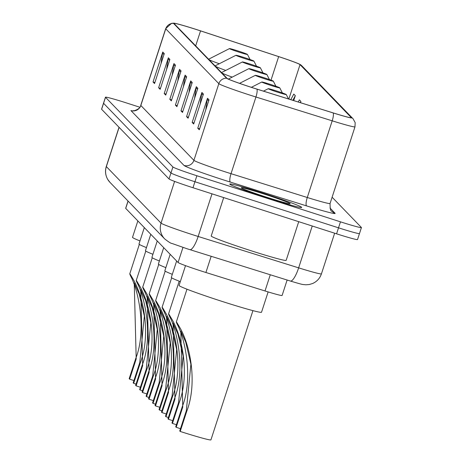 <?xml version="1.0" encoding="UTF-8"?>
<svg xmlns="http://www.w3.org/2000/svg" width="463" height="463" viewBox="0 0 463 463"><rect width="100%" height="100%" fill="white"/><g stroke="black" fill="none" stroke-linecap="round" stroke-linejoin="round"><path stroke-width="0.69" d="M287.124 280.028L282.112 295.463A23.642 1.03 -162 0 1 265.021 290.961L205.908 272.499A23.642 1.03 -162 0 1 202.036 271.272A23.642 1.03 -162 0 1 178.076 262.498L125.722 208.385A23.642 1.03 -162 0 1 125.676 208.275L128.031 201.017M139.843 107.237L126.428 102.931A23.642 1.03 18 0 0 105.466 97.201L101.576 109.181A23.642 1.03 18 0 0 101.623 109.285L169.018 178.955A23.642 1.03 18 0 0 192.984 187.729L336.572 233.821A23.642 1.03 18 0 0 357.534 239.55L359.479 233.56A23.642 1.03 18 0 0 359.433 233.45M105.466 97.201A23.642 1.03 18 0 0 105.518 97.305L172.913 166.975A23.642 1.03 18 0 0 196.873 175.749L340.467 221.835L338.517 227.825A23.642 1.03 18 0 0 359.479 233.56A23.642 1.03 18 0 1 338.517 227.825L194.929 181.739L338.517 227.825L336.572 233.821M172.913 166.975L170.969 172.965A23.642 1.03 18 0 0 194.929 181.739A23.642 1.03 18 0 1 170.969 172.965L103.567 103.295L170.969 172.965L169.018 178.955M268.164 198.268A37.827 1.649 18 0 0 301.697 207.436A37.827 1.649 18 0 0 263.285 193.227A37.827 1.649 18 0 0 229.746 184.054A37.827 1.649 18 0 0 268.164 198.268A37.827 1.649 18 0 0 301.697 207.436A37.827 1.649 18 0 0 263.285 193.227A37.827 1.649 18 0 0 229.746 184.054A37.827 1.649 18 0 0 268.164 198.268M252.705 87.762A25.216 1.1 -162 0 1 227.148 78.397L174.065 23.526A25.216 1.1 -162 0 1 174.013 23.416A25.216 1.1 -162 0 1 200.548 30.888L278.657 56.613A25.216 1.1 -162 0 1 300.036 64.617L351.267 117.579A25.216 1.1 -162 0 1 351.319 117.689A25.216 1.1 -162 0 1 333.094 112.885L256.838 89.07A25.216 1.1 -162 0 1 252.705 87.762M252.746 87.802A25.847 1.129 18 0 0 256.982 89.145L333.238 112.96A25.847 1.129 18 0 0 351.868 117.77L300.632 64.808A25.847 1.129 18 0 0 300.464 64.675A25.847 1.129 18 0 0 278.72 56.608L200.612 30.876A25.847 1.129 18 0 0 173.741 23.15A25.847 1.129 18 0 0 173.469 23.335L226.552 78.206A25.847 1.129 18 0 0 252.746 87.802M161.031 63.61L162.513 53.089A6.303 6.279 -44.1 0 1 162.762 52.018L153.033 81.974L154.555 83.548L164.29 53.598L162.762 52.018M154.874 82.564L153.033 81.974M166.622 69.392L168.11 58.87A6.303 6.279 -44.1 0 1 168.353 57.8L158.624 87.75L160.146 89.33L169.88 59.374L168.353 57.8M160.464 88.346L158.624 87.75M172.219 75.168L173.7 64.646A6.303 6.279 -44.1 0 1 173.943 63.581L164.215 93.532L165.737 95.106L175.471 65.156L173.943 63.581M166.055 94.122L164.215 93.532M177.809 80.95L179.291 70.428A6.303 6.279 -44.1 0 1 179.534 69.357L169.805 99.308L171.327 100.888L181.062 70.932L179.534 69.357M171.646 99.904L169.805 99.308M205.763 109.847L207.245 99.325A6.303 6.279 -44.1 0 1 207.493 98.254L197.759 128.205L199.287 129.785L209.016 99.829L207.493 98.254M199.605 128.801L197.759 128.205M200.172 104.065L201.654 93.543A6.303 6.279 -44.1 0 1 201.903 92.473L192.168 122.429L193.69 124.003L203.425 94.053L201.903 92.473M194.014 123.019L192.168 122.429M194.582 98.289L196.063 87.767A6.303 6.279 -44.1 0 1 196.312 86.697L186.577 116.647L188.1 118.227L197.834 88.271L196.312 86.697M188.424 117.243L186.577 116.647M188.991 92.507L190.472 81.986A6.303 6.279 -44.1 0 1 190.715 80.915L180.987 110.871L182.509 112.445L192.243 82.495L190.715 80.915M182.833 111.461L180.987 110.871M183.4 86.726L184.882 76.21A6.303 6.279 -44.1 0 1 185.125 75.139L175.396 105.089L176.918 106.664L186.653 76.713L185.125 75.139M177.242 105.68L175.396 105.089M340.467 221.835A23.642 1.03 18 0 0 361.424 227.564A23.642 1.03 18 0 0 361.377 227.46L332.11 197.215M300.493 102.705L300.904 101.432L299.382 99.852L298.241 101.999M293.71 100.587L295.313 95.65L293.791 94.076L290.816 99.678M300.904 101.432L300.267 102.63M295.313 95.65L292.842 100.315M223.693 197.585L211.215 235.985A39.407 1.719 18 0 0 251.23 250.79A39.407 1.719 18 0 0 286.169 260.339L298.733 221.673M267.377 197.458A25.697 1.123 18 0 0 290.122 203.726A25.697 1.123 18 0 0 264.066 194.032A25.697 1.123 18 0 0 241.292 187.862A25.697 1.123 18 0 0 267.377 197.458M180.489 428.692A27.583 1.204 18 0 0 176.189 427.297L175.732 426.822L182.3 406.595C193.303 378.896 185.304 338.922 177.144 324.1L176.339 321.935L186.971 289.207M178.77 325.778L177.144 324.1C175.68 320.732 176.224 321.287 178.77 325.778C190.443 344.275 197.632 383.121 186.774 411.219L180.205 431.447L179.748 430.972L186.317 410.75L190.906 364.219L185.732 342.122L180.807 331.149L182.758 407.07L176.189 427.297M185.513 265.64L179.077 285.445A43.343 1.893 18 0 0 223.097 301.731A43.343 1.893 18 0 0 261.526 312.236L268.129 291.921M180.205 431.447A34.679 1.511 18 0 0 210.943 439.85L252.931 310.638M172.722 420.664A27.583 1.204 18 0 0 168.422 419.27L167.965 418.795L174.534 398.568C185.536 370.869 177.537 330.895 169.383 316.073L168.573 313.908L179.204 281.18M171.003 317.751L169.383 316.073C167.919 312.704 168.457 313.26 171.003 317.751C182.677 336.248 189.865 375.094 179.007 403.192L172.439 423.419L171.981 422.945L178.55 402.717L183.14 356.186L177.966 334.095L173.04 323.122L174.991 399.042L168.422 419.27M276.642 91.003A9.457 0.411 18 0 0 268.274 88.693A9.457 0.411 18 0 0 277.864 92.264A9.457 0.411 18 0 0 286.244 94.533A9.457 0.411 18 0 0 276.642 91.003M176.64 261.016L171.31 277.418A43.343 1.893 18 0 0 180.327 281.608M172.439 423.419A34.679 1.511 18 0 0 176.426 424.687M166.258 413.98A27.583 1.204 18 0 0 161.957 412.585L161.5 412.111L168.069 391.889C179.071 364.184 171.073 324.21 162.912 309.388L162.108 307.224L171.657 277.817M164.539 311.067L162.912 309.388C161.448 306.02 161.992 306.575 164.539 311.067C176.212 329.563 183.4 368.409 172.543 396.507L165.974 416.735L165.517 416.26L172.086 396.039L176.675 349.507L171.501 327.41L166.57 316.437L168.526 392.358L161.957 412.585M270.178 84.318A9.457 0.411 18 0 0 261.809 82.009A9.457 0.411 18 0 0 271.399 85.58A9.457 0.411 18 0 0 279.779 87.848A9.457 0.411 18 0 0 270.178 84.318M170.176 254.332L164.845 270.739A43.343 1.893 18 0 0 172.317 274.327M165.974 416.735A34.679 1.511 18 0 0 168.382 417.504M159.787 407.301A27.583 1.204 18 0 0 155.493 405.901L155.036 405.432L161.604 385.204C172.606 357.505 164.608 317.525 156.448 302.704L155.643 300.539L165.193 271.139M158.074 304.382L156.448 302.704C154.983 299.335 155.527 299.897 158.074 304.382C169.747 322.879 176.935 361.725 166.078 389.829L159.504 410.05L159.046 409.581L165.621 389.354L170.21 342.823L165.036 320.732L160.105 309.753L162.062 385.679L155.493 405.901M263.713 77.634A9.457 0.411 18 0 0 255.344 75.33A9.457 0.411 18 0 0 264.934 78.895A9.457 0.411 18 0 0 273.315 81.17A9.457 0.411 18 0 0 263.713 77.634M163.711 247.647L158.381 264.055A43.343 1.893 18 0 0 165.852 267.643M159.504 410.05A34.679 1.511 18 0 0 161.917 410.82M153.322 400.617A27.583 1.204 18 0 0 149.028 399.222L148.565 398.747L155.14 378.52C166.136 350.821 158.143 310.847 149.983 296.025L149.173 293.855L158.728 264.454M151.604 297.697L149.983 296.025C148.519 292.651 149.063 293.212 151.604 297.697C163.283 316.194 170.471 355.04 159.613 383.144L153.039 403.371L152.582 402.897L159.156 382.67L163.746 336.138L158.572 314.047L153.641 303.068L155.597 378.994L149.028 399.222M257.249 70.955A9.457 0.411 18 0 0 248.88 68.646A9.457 0.411 18 0 0 258.47 72.211A9.457 0.411 18 0 0 266.85 74.485A9.457 0.411 18 0 0 257.249 70.955M157.246 240.968L151.916 257.37A43.343 1.893 18 0 0 159.388 260.964M153.039 403.371A34.679 1.511 18 0 0 155.452 404.141M146.858 393.932A27.583 1.204 18 0 0 142.558 392.537L142.1 392.063L148.675 371.835C159.671 344.136 151.679 304.162 143.518 289.34L142.708 287.176L152.263 257.769M145.139 291.019L143.518 289.34C142.054 285.972 142.598 286.528 145.139 291.019C156.818 309.515 164.006 348.361 153.149 376.46L146.574 396.687L146.117 396.212L152.692 375.991L157.281 329.459L152.107 307.363L147.176 296.389L149.132 372.31L142.558 392.537M250.784 64.27A9.457 0.411 18 0 0 242.409 61.961A9.457 0.411 18 0 0 251.999 65.532A9.457 0.411 18 0 0 260.385 67.801A9.457 0.411 18 0 0 250.784 64.27M150.782 234.284L145.451 250.686A43.343 1.893 18 0 0 152.917 254.28M146.574 396.687A34.679 1.511 18 0 0 148.988 397.457M140.393 387.247A27.583 1.204 18 0 0 136.093 385.853L135.636 385.378L142.21 365.157C153.207 337.452 145.214 297.478 137.054 282.656L136.244 280.491L145.799 251.091M138.674 284.334L137.054 282.656C135.59 279.287 136.128 279.849 138.674 284.334C150.348 302.831 157.542 341.677 146.684 369.781L140.11 390.002L139.652 389.533L146.227 369.306L150.816 322.775L145.642 300.684L140.711 289.705L142.668 365.625L136.093 385.853M244.319 57.586A9.457 0.411 18 0 0 235.945 55.282A9.457 0.411 18 0 0 245.535 58.847A9.457 0.411 18 0 0 253.921 61.122A9.457 0.411 18 0 0 244.319 57.586M144.317 227.599L138.987 244.007A43.343 1.893 18 0 0 146.453 247.595M140.11 390.002A34.679 1.511 18 0 0 142.523 390.772M133.929 380.569A27.583 1.204 18 0 0 129.628 379.168L129.171 378.699L135.746 358.472C146.742 330.773 138.75 290.799 130.589 275.977L129.779 273.807L139.334 244.406M132.21 277.65L130.589 275.977C129.125 272.603 129.663 273.164 132.21 277.65C143.883 296.146 151.077 334.992 140.214 363.096L133.645 383.323L133.188 382.849L139.757 362.622L144.352 316.09L139.178 293.999L134.247 283.02L136.203 358.947L129.628 379.168M237.849 50.901A9.457 0.411 18 0 0 229.48 48.598A9.457 0.411 18 0 0 239.07 52.163A9.457 0.411 18 0 0 247.45 54.437A9.457 0.411 18 0 0 237.849 50.901M137.852 220.915L132.522 237.322A43.343 1.893 18 0 0 139.988 240.916M133.645 383.323A34.679 1.511 18 0 0 136.058 384.093M211.169 256.305L205.908 272.499M182.972 247.421L178.076 262.498M270.282 274.767L265.021 290.961M128.095 201.087L125.722 208.385M119.107 127.36L106.351 166.599A15.759 15.696 135.9 0 0 109.98 182.364L107.769 179.482C105.396 175.355 104.904 171.015 106.287 166.46A31.525 1.377 18 0 0 106.351 166.599L161.043 223.131A31.525 1.377 18 0 0 192.99 234.834A31.525 1.377 18 0 0 198.158 236.471L212.008 193.841M174.603 181.409L161.043 223.131A15.759 15.696 135.9 0 0 164.672 238.891L109.98 182.364M192.984 187.729L196.873 175.749M101.623 109.285L105.518 97.305M189.691 249.58A15.759 3.993 -72.7 0 0 189.859 249.65A15.759 3.993 -72.7 0 0 198.158 236.471L298.647 267.857L312.241 226.008M290.185 280.966A15.759 3.993 -72.7 0 0 290.347 281.035A15.759 3.993 -72.7 0 0 298.647 267.857A31.525 1.377 18 0 0 321.432 273.859L334.645 233.202M130.919 110.559A7.883 7.848 135.9 0 0 140.833 105.471L193.916 160.343A31.525 1.377 18 0 0 225.863 172.045A31.525 1.377 18 0 0 231.025 173.683L307.282 197.498A31.525 1.377 18 0 0 330.067 203.506C330.055 208.772 330.64 211.354 331.815 211.244A7.883 7.848 135.9 0 0 335.05 213.252A39.407 1.719 -162 0 1 306.651 205.919L230.395 182.104A39.407 1.719 -162 0 1 184.002 165.43L130.919 110.559M140.764 105.332A31.525 1.377 18 0 0 140.833 105.471L165.748 28.793A31.525 1.377 -162 0 1 165.679 28.654L140.764 105.332C140.567 109.447 132.048 111.531 133.321 110.657L134.438 110.854M351.868 117.77A7.883 7.848 135.9 0 1 353.101 118.806L355.179 122.637L354.982 126.827A31.525 1.377 -162 0 1 332.197 120.82L255.941 97.004A31.525 1.377 -162 0 1 250.778 95.372A31.525 1.377 -162 0 1 218.831 83.664A7.883 7.848 -44.1 0 1 226.552 78.206M256.982 89.145A7.883 1.997 -72.7 0 1 255.941 97.004L231.025 173.683A7.883 1.997 107.3 0 0 230.395 182.104M300.632 64.808A7.883 7.848 -44.1 0 1 301.864 65.844L353.101 118.806M306.651 205.919A7.883 1.997 107.3 0 1 307.282 197.498L332.197 120.82A7.883 1.997 -72.7 0 0 333.238 112.96M173.469 23.335A7.883 7.848 135.9 0 0 165.748 28.793L218.831 83.664L193.916 160.343A7.883 7.848 135.9 0 1 184.002 165.43M329.974 208.003L335.05 213.252M300.036 64.617L288.843 99.065M278.657 56.613L271.011 80.145M200.548 30.888L195.681 45.872M184.882 76.21L186.329 77.703M190.472 81.986L191.919 83.485M196.063 87.767L197.51 89.266M201.654 93.543L203.101 95.042M207.245 99.325L208.691 100.824M179.291 70.428L180.738 71.927M173.7 64.646L175.147 66.145M168.11 58.87L169.556 60.369M162.513 53.089L163.966 54.588M182.758 407.07L182.3 406.595M186.774 411.219L186.317 410.75M174.991 399.042L174.534 398.568M179.007 403.192L178.55 402.717M168.526 392.358L168.069 391.889M172.543 396.507L172.086 396.039M162.062 385.679L161.604 385.204M166.078 389.829L165.621 389.354M155.597 378.994L155.14 378.52M159.613 383.144L159.156 382.67M221.956 73.027A26.061 1.134 18 0 0 232.223 77.113M149.132 372.31L148.675 371.835M153.149 376.46L152.692 375.991M215.492 66.348A26.061 1.134 18 0 0 225.759 70.428M142.668 365.625L142.21 365.157M146.684 369.781L146.227 369.306M209.027 59.663A26.061 1.134 18 0 0 219.294 63.744M136.203 358.947L135.746 358.472M140.214 363.096L139.757 362.622M321.432 273.859C319.869 278.373 316.906 281.602 312.542 283.535L309.18 284.537L305.835 284.791C301.778 284.294 304.677 285.289 290.347 281.035L187.156 248.793L172.028 243.486C171.038 243.515 168.59 241.987 164.672 238.891M106.287 166.46L119.02 127.273M300.464 64.675L301.864 65.844M173.741 23.15L171.547 23.347L165.679 28.654M361.424 227.564L359.479 233.56M354.982 126.827L330.067 203.506M268.274 88.693L263.464 91.136M286.244 94.533L288.507 98.96M261.809 82.009L251.357 87.328M279.779 87.848L282.378 92.936M255.344 75.33L239.55 83.357M273.315 81.17L275.913 86.251M248.88 68.646L228.352 79.08M266.85 74.485L269.443 79.572M242.409 61.961L221.522 72.581M260.385 67.801L262.978 72.888M235.945 55.282L215.058 65.896M253.921 61.122L256.514 66.203M229.48 48.598L208.593 59.218M247.45 54.437L250.049 59.519"/></g></svg>
